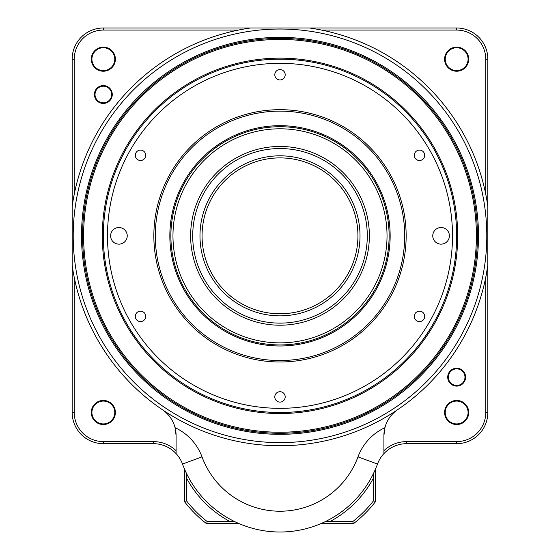 <?xml version="1.0" encoding="UTF-8"?>
<svg xmlns="http://www.w3.org/2000/svg" width="560" height="560" viewBox="0 0 560 560"><rect width="100%" height="100%" fill="white"/><g stroke="black" fill="none" stroke-linecap="round" stroke-linejoin="round"><path stroke-width="0.84" d="M302.302 28L297.192 28M262.808 28L257.698 28M456.659 47.747A11.431 11.431 0 0 0 446.761 64.89A11.431 11.431 0 0 0 466.557 64.89A11.431 11.431 0 0 0 456.659 47.747M456.659 47.124A12.054 12.054 0 0 1 467.096 65.205A12.054 12.054 0 0 1 446.222 65.205A12.054 12.054 0 0 1 456.659 47.124M456.659 401.065A11.431 11.431 0 0 0 446.761 418.208A11.431 11.431 0 0 0 466.557 418.208A11.431 11.431 0 0 0 456.659 401.065M456.659 400.442A12.054 12.054 0 0 1 467.096 418.523A12.054 12.054 0 0 1 446.222 418.523A12.054 12.054 0 0 1 456.659 400.442M103.341 401.065A11.431 11.431 0 0 0 93.443 418.208A11.431 11.431 0 0 0 113.239 418.208A11.431 11.431 0 0 0 103.341 401.065M103.341 400.442A12.054 12.054 0 0 1 113.778 418.523A12.054 12.054 0 0 1 92.904 418.523A12.054 12.054 0 0 1 103.341 400.442M103.341 47.747A11.431 11.431 0 0 0 93.443 64.89A11.431 11.431 0 0 0 113.239 64.89A11.431 11.431 0 0 0 103.341 47.747M103.341 47.124A12.054 12.054 0 0 1 113.778 65.205A12.054 12.054 0 0 1 92.904 65.205A12.054 12.054 0 0 1 103.341 47.124M280 38.395A197.442 197.442 0 0 0 82.558 235.837A197.442 197.442 0 0 0 280 433.279A197.442 197.442 0 0 0 477.442 235.837A197.442 197.442 0 0 0 280 38.395M280 37.352A198.485 198.485 0 0 1 451.892 335.076A198.485 198.485 0 0 1 108.108 335.076A198.485 198.485 0 0 1 280 37.352M250.537 28L309.463 28A209.916 209.916 0 0 1 487.837 206.367L487.837 265.3A209.916 209.916 0 0 1 72.163 265.3L72.163 206.367A209.916 209.916 0 0 1 250.537 28L103.341 28A31.178 31.178 0 0 0 72.163 59.178L72.163 206.367M162.379 409.696A31.178 31.178 0 0 1 175.084 427.693A51.961 51.961 0 0 1 202.006 456.862A83.132 83.132 0 0 0 357.994 456.862A51.961 51.961 0 0 1 384.916 427.693A31.178 31.178 0 0 1 397.621 409.696M383.915 435.519L384.916 427.693A31.178 31.178 0 0 0 383.915 435.519L383.915 453.607A31.178 31.178 0 0 0 377.496 464.051A103.915 103.915 0 0 1 182.504 464.051A31.178 31.178 0 0 0 176.085 453.607L176.085 435.519A31.178 31.178 0 0 0 175.084 427.693L176.085 435.519M103.341 86.191A8.316 8.316 0 0 0 96.138 98.665A8.316 8.316 0 0 0 110.537 98.665A8.316 8.316 0 0 0 103.341 86.191M103.341 85.568A8.939 8.939 0 0 1 111.083 98.973A8.939 8.939 0 0 1 95.599 98.973A8.939 8.939 0 0 1 103.341 85.568M456.659 368.851A8.316 8.316 0 0 0 449.463 381.318A8.316 8.316 0 0 0 463.862 381.318A8.316 8.316 0 0 0 456.659 368.851M456.659 368.228A8.939 8.939 0 0 1 464.401 381.633A8.939 8.939 0 0 1 448.917 381.633A8.939 8.939 0 0 1 456.659 368.228M176.085 453.607A31.178 31.178 0 0 0 153.258 443.667L103.341 443.667A31.178 31.178 0 0 1 72.163 412.496L72.163 265.3M383.915 450.66A33.257 33.257 0 0 1 406.742 441.595L456.659 441.595A29.099 29.099 0 0 0 485.758 412.496L485.758 277.403L487.837 265.3L487.837 412.496A31.178 31.178 0 0 1 456.659 443.667L406.742 443.667A31.178 31.178 0 0 0 383.915 453.607M309.463 28L456.659 28A31.178 31.178 0 0 1 487.837 59.178L487.837 206.367M485.758 194.271L485.758 59.178A29.099 29.099 0 0 0 456.659 30.079L321.566 30.079M238.434 30.079L103.341 30.079A29.099 29.099 0 0 0 74.242 59.178L74.242 194.271M74.242 277.403L74.242 412.496A29.099 29.099 0 0 0 103.341 441.595L153.258 441.595A33.257 33.257 0 0 1 176.085 450.66M262.899 60.004L268.009 59.584L262.899 60.004A176.659 176.659 0 0 0 257.39 411.04A176.659 176.659 0 0 0 455.539 255.696A176.659 176.659 0 0 0 297.101 60.004L291.991 59.584M389.116 235.837A109.116 109.116 0 0 0 225.442 141.337A109.116 109.116 0 0 0 225.442 330.33A109.116 109.116 0 0 0 389.116 235.837M390.152 235.837A110.152 110.152 0 0 1 224.924 331.233A110.152 110.152 0 0 1 224.924 140.441A110.152 110.152 0 0 1 390.152 235.837M155.302 235.837A124.698 124.698 0 0 0 342.349 343.826A124.698 124.698 0 0 0 342.349 127.841A124.698 124.698 0 0 0 155.302 235.837M103.341 235.837A176.659 176.659 0 0 1 280 59.178A176.659 176.659 0 0 1 456.659 235.837A176.659 176.659 0 0 1 280 412.496A176.659 176.659 0 0 1 103.341 235.837M449.386 235.837A8.316 8.316 0 0 0 436.912 228.634A8.316 8.316 0 0 0 436.912 243.033A8.316 8.316 0 0 0 449.386 235.837M127.239 235.837A8.316 8.316 0 0 0 114.772 228.634A8.316 8.316 0 0 0 114.772 243.033A8.316 8.316 0 0 0 127.239 235.837M424.69 155.302A5.194 5.194 0 0 0 416.892 150.801A5.194 5.194 0 0 0 416.892 159.796A5.194 5.194 0 0 0 424.69 155.302M424.69 316.372A5.194 5.194 0 0 0 416.892 311.871A5.194 5.194 0 0 0 416.892 320.873A5.194 5.194 0 0 0 424.69 316.372M285.194 396.907A5.194 5.194 0 0 0 277.403 392.406A5.194 5.194 0 0 0 277.403 401.408A5.194 5.194 0 0 0 285.194 396.907M145.705 316.372A5.194 5.194 0 0 0 137.907 311.871A5.194 5.194 0 0 0 137.907 320.873A5.194 5.194 0 0 0 145.705 316.372M145.705 155.302A5.194 5.194 0 0 0 137.907 150.801A5.194 5.194 0 0 0 137.907 159.796A5.194 5.194 0 0 0 145.705 155.302M285.194 74.76A5.194 5.194 0 0 0 277.403 70.266A5.194 5.194 0 0 0 277.403 79.261A5.194 5.194 0 0 0 285.194 74.76M211.498 198.66A77.938 77.938 0 0 0 282.051 313.747A77.938 77.938 0 0 0 346.444 195.104A77.938 77.938 0 0 0 211.498 198.66M209.671 197.666A80.017 80.017 0 0 1 348.215 194.012A80.017 80.017 0 0 1 282.107 315.826A80.017 80.017 0 0 1 209.671 197.666M356.72 277.473A87.29 87.29 0 0 0 277.697 148.575A87.29 87.29 0 0 0 205.576 281.456A87.29 87.29 0 0 0 356.72 277.473M357.994 456.862L377.496 464.051A103.915 103.915 0 0 1 182.504 464.051L202.006 456.862M305.137 41.048A196.406 196.406 0 0 0 98.742 311.465A196.406 196.406 0 0 0 436.128 354.998A196.406 196.406 0 0 0 305.137 41.048M305.27 40.012A197.442 197.442 0 0 1 475.818 261.1A197.442 197.442 0 0 1 254.73 431.655A197.442 197.442 0 0 1 84.182 210.567A197.442 197.442 0 0 1 305.27 40.012M296.912 59.983A176.659 176.659 0 0 0 263.088 59.983M257.257 412.076A177.702 177.702 0 0 1 138.747 128.023A177.702 177.702 0 0 1 443.996 167.412A177.702 177.702 0 0 1 257.257 412.076M272.664 129.052A107.037 107.037 0 0 0 191.191 295.582A107.037 107.037 0 0 0 376.145 282.87A107.037 107.037 0 0 0 272.664 129.052M286.125 324.996A89.369 89.369 0 0 1 199.724 196.56A89.369 89.369 0 0 1 354.151 185.948A89.369 89.369 0 0 1 286.125 324.996M325.297 521.605L352.716 521.605A118.468 118.468 0 0 0 373.527 500.794L373.527 473.382M186.473 473.382L186.473 500.794A118.468 118.468 0 0 0 207.284 521.605L234.703 521.605M186.473 477.96A105.994 105.994 0 0 0 230.118 521.605M329.882 521.605A105.994 105.994 0 0 0 373.527 477.96M239.274 523.684L206.577 523.684A120.547 120.547 0 0 1 184.394 501.501L184.394 468.811M375.606 468.811L375.606 501.501A120.547 120.547 0 0 1 353.423 523.684L320.726 523.684M186.473 500.794A1365.448 965.517 90 0 1 184.394 501.501M207.284 521.605A1365.448 965.517 180 0 0 206.577 523.684M352.716 521.605A1365.448 965.517 0 0 1 353.423 523.684M373.527 500.794A1365.448 965.517 90 0 0 375.606 501.501M280 29.036A206.794 206.794 0 0 0 73.206 235.837A206.794 206.794 0 0 0 280 442.631A206.794 206.794 0 0 0 486.794 235.837A206.794 206.794 0 0 0 280 29.036M487.837 412.496L485.758 412.496M456.659 443.667L456.659 441.595M406.742 443.667L406.742 441.595M74.242 412.496L72.163 412.496M103.341 441.595L103.341 443.667M153.258 441.595L153.258 443.667M103.341 30.079L103.341 28M74.242 59.178L72.163 59.178M456.659 28L456.659 30.079M487.837 59.178L485.758 59.178M153.846 235.837A126.154 126.154 0 0 1 343.077 126.581A126.154 126.154 0 0 1 343.077 345.086A126.154 126.154 0 0 1 153.846 235.837M107.499 235.837A172.501 172.501 0 0 0 366.254 385.224A172.501 172.501 0 0 0 366.254 86.443A172.501 172.501 0 0 0 107.499 235.837"/></g></svg>
